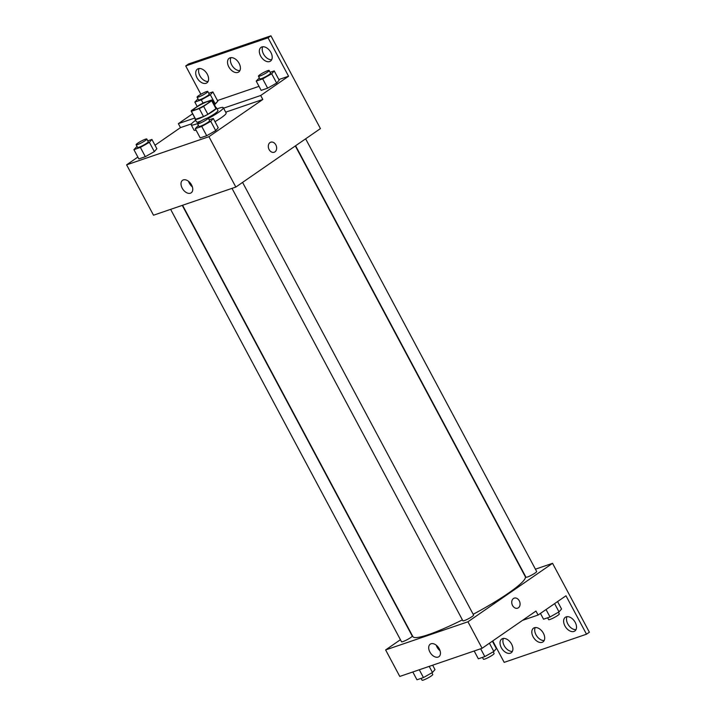 <?xml version="1.0" encoding="UTF-8"?>
<svg xmlns="http://www.w3.org/2000/svg" width="716" height="716" viewBox="0 0 716 716"><rect width="100%" height="100%" fill="white"/><g stroke="black" fill="none" stroke-linecap="round" stroke-linejoin="round"><path stroke-width="1.07" d="M195.978 107.552A9.102 1.244 151.9 0 1 204.445 102.836A9.102 1.244 151.9 0 1 209.618 101.35A9.102 1.244 151.9 0 1 202.172 106.729A9.102 1.244 151.9 0 1 193.562 109.924A9.102 1.244 151.9 0 1 195.978 107.552M191.396 111.302L199.272 108.608A11.742 1.602 151.9 0 0 203.621 106.353L211.712 100.759A11.742 1.602 151.9 0 0 211.945 100.106A11.742 1.602 151.9 0 0 211.775 99.972L203.899 102.665A11.742 1.602 151.9 0 0 199.549 104.921L191.458 110.506A11.742 1.602 151.9 0 0 191.226 111.168A11.742 1.602 151.9 0 0 191.396 111.302L195.647 119.25L203.523 116.556L199.272 108.608M211.945 100.106L216.196 108.053A11.742 1.602 151.9 0 1 215.964 108.707L211.712 100.759M203.523 116.556A11.742 1.602 151.9 0 0 207.864 114.3L215.964 108.707M195.647 119.25A11.742 1.602 151.9 0 1 195.468 119.116L191.226 111.168M195.28 118.749A12.136 1.656 -28.1 0 0 195.128 119.304A12.136 1.656 -28.1 0 0 206.611 115.043A12.136 1.656 -28.1 0 0 216.536 107.874A12.136 1.656 -28.1 0 0 215.999 107.686M216.536 107.874L217.95 110.524A12.136 1.656 151.9 0 1 207.363 118.051M200.901 121.058A12.136 1.656 151.9 0 1 196.542 121.953L195.128 119.304M207.864 114.3L203.621 106.353M217.082 108.886A18.204 2.479 151.9 0 1 223.303 107.668A18.204 2.479 151.9 0 1 208.41 118.426M197.553 123.528A18.204 2.479 151.9 0 1 191.19 124.808A18.204 2.479 151.9 0 1 195.674 120.315M223.303 107.668L226.131 112.967A18.204 2.479 151.9 0 1 214.988 121.657M196.103 130.214A18.204 2.479 151.9 0 1 194.027 130.115L191.19 124.808M225.701 112.161L262.808 99.47L260.687 95.496L288.566 76.227L268.044 37.796L270.925 35.8L320.437 128.594L235.833 187.055L208.938 136.693L262.808 99.47M155.005 145.232L180.486 127.618L191.512 123.85M137.866 157.072L126.616 164.841L208.938 136.693M137.033 146.422L133.901 149.635L138.85 158.916L145.33 156.697L154.343 151.604L156.867 148.731L151.917 139.45L147.809 140.855M198.395 125.434L195.262 128.647L200.22 137.928L206.7 135.709L215.713 130.616L218.237 127.743L213.279 118.462L209.179 119.867M180.486 127.618L178.365 123.644L192.631 113.79M200.847 94.27L185.721 65.944L188.603 63.948L270.925 35.8M235.833 187.055L153.51 215.212L126.616 164.841M191.575 184.952A7.607 4.851 55.4 0 1 191.208 192.81A7.607 4.851 55.4 0 1 182.893 189.31A7.607 4.851 55.4 0 1 182.562 180.298A7.607 4.851 55.4 0 1 191.575 184.952M269.109 149.546A5.307 4.027 -108.9 0 1 270.755 142.198A5.307 4.027 -108.9 0 1 276.278 145.921A5.307 4.027 -108.9 0 1 274.183 152.248A5.307 4.027 -108.9 0 1 269.109 149.546M188.541 181.309A7.607 4.851 -124.6 0 0 192.38 186.858M274.183 152.248A5.307 4.027 71.1 0 0 276.278 145.921A5.307 4.027 71.1 0 0 270.746 142.198M178.365 123.644L194.877 117.997M185.721 65.944L268.044 37.796M208.07 81.481A8.341 5.316 55.4 0 1 200.659 77.033A8.341 5.316 55.4 0 1 199.12 68.521M271.686 59.732A8.341 5.316 55.4 0 1 264.276 55.275A8.341 5.316 55.4 0 1 262.727 46.773M239.878 70.607A8.341 5.316 55.4 0 1 232.467 66.149A8.341 5.316 55.4 0 1 230.928 57.647M223.58 108.179L260.687 95.496M259.344 77.874L256.212 81.096L261.161 90.377L267.65 88.157L276.653 83.065L279.186 80.183L274.228 70.911L270.129 72.316M197.974 98.862L194.841 102.084L201.321 99.864L210.334 94.772L215.292 104.053L214.344 104.59L217.816 101.171L212.867 91.899L208.759 93.295M217.476 100.535L259.013 86.341M278.846 79.557L288.566 76.227M207.3 74.24A8.341 5.316 55.4 0 1 206.897 82.859A8.341 5.316 55.4 0 1 197.777 79.02A8.341 5.316 55.4 0 1 197.41 69.139A8.341 5.316 55.4 0 1 207.3 74.24M270.908 52.483A8.341 5.316 55.4 0 1 270.505 61.111A8.341 5.316 55.4 0 1 261.394 57.271A8.341 5.316 55.4 0 1 261.027 47.381A8.341 5.316 55.4 0 1 270.908 52.483M239.108 63.366A8.341 5.316 55.4 0 1 238.705 71.985A8.341 5.316 55.4 0 1 229.585 68.145A8.341 5.316 55.4 0 1 229.218 58.256A8.341 5.316 55.4 0 1 239.108 63.366M295.323 145.948L525.284 576.622A63.697 8.69 151.9 0 1 473.178 614.292M462.402 619.868A63.697 8.69 151.9 0 1 412.899 636.631L182.571 205.268M170.632 209.349L401.524 641.76A6.068 0.823 -28.1 0 0 404.97 640.775A6.068 0.823 -28.1 0 0 410.617 637.625A6.068 0.823 -28.1 0 0 412.228 636.05L182.267 205.376M305.642 138.823L536.66 571.484A6.068 0.823 151.9 0 1 531.702 575.073A6.068 0.823 151.9 0 1 525.956 577.203L295.592 145.76M242.572 182.401L473.589 615.062A6.068 0.823 151.9 0 1 468.631 618.651A6.068 0.823 151.9 0 1 462.885 620.781L232.002 188.362M400.423 639.71L385.629 649.931L467.951 621.774L552.555 563.322L535.425 569.175M385.629 649.931L399.779 676.441L482.101 648.284L535.971 611.061L538.092 615.035L565.98 595.775L586.502 634.206L589.384 632.219L552.555 563.322M492.742 640.936L504.18 662.363L586.502 634.206M439.266 648.83A7.607 4.851 55.4 0 1 438.899 656.688A7.607 4.851 55.4 0 1 430.585 653.189A7.607 4.851 55.4 0 1 430.244 644.176A7.607 4.851 55.4 0 1 439.266 648.83M482.101 648.284L467.951 621.774M512.549 605.476A5.307 4.027 -108.9 0 1 514.195 598.128A5.307 4.027 -108.9 0 1 519.718 601.852A5.307 4.027 -108.9 0 1 517.632 608.17A5.307 4.027 -108.9 0 1 512.549 605.476M517.632 608.17A5.307 4.027 71.1 0 0 519.718 601.852A5.307 4.027 71.1 0 0 514.195 598.128M436.232 645.188A7.607 4.851 -124.6 0 0 440.063 650.737M544.178 640.516A8.341 5.316 55.4 0 1 536.776 636.059A8.341 5.316 55.4 0 1 535.228 627.556M575.986 629.641A8.341 5.316 55.4 0 1 567.806 623.922A8.341 5.316 55.4 0 1 567.036 616.682M512.379 651.39A8.341 5.316 55.4 0 1 504.198 645.68A8.341 5.316 55.4 0 1 503.42 638.43M538.092 615.035L522.501 620.369M543.408 633.275A8.341 5.316 55.4 0 1 543.005 641.894A8.341 5.316 55.4 0 1 533.885 638.054A8.341 5.316 55.4 0 1 533.518 628.174A8.341 5.316 55.4 0 1 543.408 633.275M564.924 625.918A8.341 5.316 55.4 0 1 565.327 617.29A8.341 5.316 55.4 0 1 574.447 621.13A8.341 5.316 55.4 0 1 574.814 631.02A8.341 5.316 55.4 0 1 564.924 625.918M501.307 647.667A8.341 5.316 55.4 0 1 501.719 639.048A8.341 5.316 55.4 0 1 510.83 642.887A8.341 5.316 55.4 0 1 511.197 652.768A8.341 5.316 55.4 0 1 501.307 647.667M412.801 671.984L416.972 679.788L423.451 677.569L432.464 672.476L434.988 669.594L432.643 665.2M432.464 672.476L429.206 666.372M423.451 677.569L419.29 669.764M431.855 672.816L432.75 674.481A6.068 0.823 151.9 0 1 427.783 678.07A6.068 0.823 151.9 0 1 422.046 680.2L421.071 678.383M474.171 650.996L478.342 658.801L484.822 656.581L493.825 651.488L496.358 648.615L492.384 641.178M493.825 651.488L489.422 643.228M484.822 656.581L480.651 648.777M493.226 651.828L494.112 653.502A6.068 0.823 151.9 0 1 489.153 657.082A6.068 0.823 151.9 0 1 483.407 659.212L482.441 657.395M540.446 613.415L543.534 619.197L550.013 616.977L559.017 611.885L561.55 609.012L557.576 601.574M559.017 611.885L554.614 603.624M550.013 616.977L546.039 609.549M558.417 612.225L559.303 613.898A6.068 0.823 151.9 0 1 554.345 617.487A6.068 0.823 151.9 0 1 548.599 619.608L547.633 617.792M133.901 149.635L140.381 147.424L149.384 142.323L151.917 139.45M146.843 139.038L148.257 141.687A6.068 0.823 151.9 0 1 143.298 145.276A6.068 0.823 151.9 0 1 137.553 147.398L136.138 144.748A6.068 0.823 151.9 0 1 137.749 143.173A6.068 0.823 151.9 0 1 143.397 140.023A6.068 0.823 151.9 0 1 146.843 139.038A6.068 0.823 151.9 0 1 141.884 142.618A6.068 0.823 151.9 0 1 136.138 144.748M138.85 158.916L145.33 156.697L154.343 151.604L149.384 142.323M154.343 151.604L156.867 148.731M145.33 156.697L140.381 147.424M195.262 128.647L201.742 126.437L210.755 121.344L213.279 118.462M208.213 118.051L209.627 120.7A6.068 0.823 151.9 0 1 204.66 124.289A6.068 0.823 151.9 0 1 198.923 126.419L197.509 123.761A6.068 0.823 151.9 0 1 199.12 122.185A6.068 0.823 151.9 0 1 204.767 119.035A6.068 0.823 151.9 0 1 208.213 118.051A6.068 0.823 151.9 0 1 203.246 121.639A6.068 0.823 151.9 0 1 197.509 123.761M200.22 137.928L206.7 135.709L215.713 130.616L210.755 121.344M215.713 130.616L218.237 127.743M206.7 135.709L201.742 126.437M210.334 94.772L212.867 91.899M207.792 91.478L209.206 94.127A6.068 0.823 151.9 0 1 204.248 97.716A6.068 0.823 151.9 0 1 198.502 99.846L197.088 97.197A6.068 0.823 151.9 0 1 198.699 95.622A6.068 0.823 151.9 0 1 204.346 92.471A6.068 0.823 151.9 0 1 207.792 91.478A6.068 0.823 151.9 0 1 202.825 95.067A6.068 0.823 151.9 0 1 197.088 97.197M215.292 104.053L217.816 101.171M197.222 106.532L194.841 102.084M203.04 103.077L201.321 99.864M256.212 81.096L262.691 78.876L271.704 73.784L274.228 70.911M269.153 70.49L270.567 73.148A6.068 0.823 151.9 0 1 265.609 76.728A6.068 0.823 151.9 0 1 259.872 78.858L258.449 76.209A6.068 0.823 151.9 0 1 260.06 74.634A6.068 0.823 151.9 0 1 265.708 71.484A6.068 0.823 151.9 0 1 269.153 70.49A6.068 0.823 151.9 0 1 264.195 74.079A6.068 0.823 151.9 0 1 258.449 76.209M261.161 90.377L267.65 88.157L276.653 83.065L271.704 73.784M276.653 83.065L279.186 80.183M267.65 88.157L262.691 78.876"/></g></svg>
